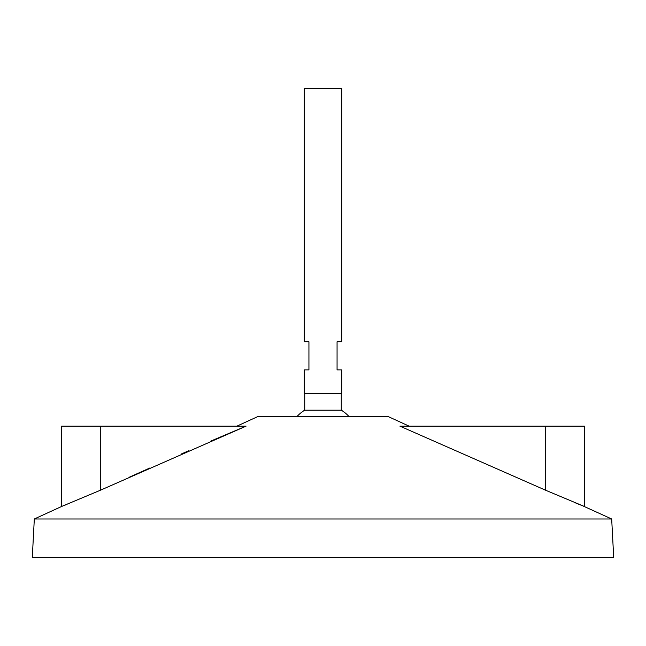 <?xml version="1.0" encoding="UTF-8"?>
<svg xmlns="http://www.w3.org/2000/svg" width="646" height="646" viewBox="0 0 646 646"><rect width="100%" height="100%" fill="white"/><g stroke="black" fill="none" stroke-linecap="round" stroke-linejoin="round"><path stroke-width="0.97" d="M341.758 88.567L304.242 88.567L304.242 341.758L308.933 341.758L308.933 369.883L304.242 369.883L304.242 393.333L341.758 393.333L341.758 369.883L337.067 369.883L337.067 341.758L341.758 341.758L341.758 88.567M341.274 393.333L341.274 410.178L304.726 410.178A35.167 35.167 0 0 0 296.789 416.775M409.104 426.15L388.642 416.775L257.358 416.775L236.896 426.15M611.681 518.988L34.319 518.988L32.3 557.433L613.7 557.433L611.681 518.988L582.765 505.842M34.319 518.988L61.604 506.48L61.604 426.15L100.283 426.15L100.283 490.282L61.604 506.48L100.283 490.282L246.069 426.15L210.935 441.024M188.632 450.771L181.389 453.96M149.791 468.019L129.588 477.079M67.055 504.332L64.786 505.237M545.717 426.15L399.931 426.15L545.717 490.282L584.396 506.48L545.717 490.282L545.717 426.15L584.396 426.15L584.396 506.48M580.835 505.083L579.486 504.55M578.977 504.348L577.928 503.928M577.153 503.622L575.917 503.129M100.283 426.15L246.069 426.15M304.726 393.333L304.726 410.178M349.211 416.775A35.167 35.167 0 0 0 341.274 410.178"/></g></svg>
